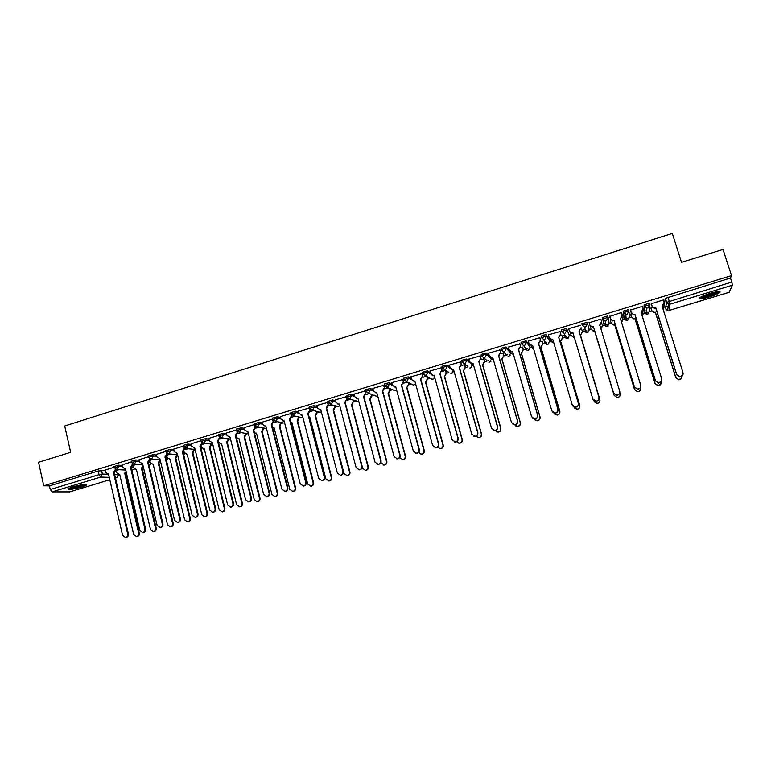 <?xml version="1.0" encoding="UTF-8"?>
<svg xmlns="http://www.w3.org/2000/svg" width="771" height="771" viewBox="0 0 771 771"><rect width="100%" height="100%" fill="white"/><g stroke="black" fill="none" stroke-linecap="round" stroke-linejoin="round"><path stroke-width="1.16" d="M122.146 465.405L118.561 465.202L114.012 466.513M139.233 460.21L135.696 459.969L131.128 461.289M156.446 454.996L152.957 454.707L148.379 456.037M173.793 449.734L170.333 449.406L165.746 450.746M191.256 444.443L187.835 444.057L183.238 445.416M208.845 439.113L205.471 438.68L200.855 440.048M226.568 433.755L223.233 433.263L218.607 434.642M244.417 428.358L241.121 427.799L236.475 429.196M262.4 422.922L259.143 422.306L254.488 423.713M280.509 417.458L277.3 416.764L272.626 418.181M298.762 411.955L295.592 411.184L290.889 412.62M317.151 406.423L314.009 405.556L309.306 407.011M335.684 400.853L332.571 399.898L327.848 401.363M354.352 395.263L351.277 394.193L346.526 395.677M373.164 389.644L370.109 388.439L365.348 389.943M392.131 384.006L389.095 382.647L384.305 384.18M411.242 378.359L408.225 376.807L403.416 378.368M430.507 372.701L427.491 370.928L424.513 371.4L422.662 372.518M449.946 367.063L446.91 365.001L441.976 366.312L442.275 367.796M469.549 361.464L466.474 359.035L461.511 360.356L461.81 361.85M489.373 355.98L486.193 353.022L481.191 354.361L481.49 355.865M510.344 351.788L506.055 346.96L501.034 348.309L501.333 349.832M529.725 345.88L526.073 340.849L521.023 342.218L521.321 343.76M545.762 342.758L544.625 342.777L546.87 344.579L547.863 344.464L549.646 341.245L549.241 339.895L546.253 334.691L543.43 335.106L541.165 336.079L541.464 337.631L546.668 336.089L549.656 341.274M566.589 328.485L561.461 329.892L561.77 331.463L567.003 329.882L569.326 335.269L566.589 328.485L567.003 329.882L565.153 333.226L564.064 333.332L561.77 331.482M582.23 325.246L584.495 327.097L585.632 326.991L587.502 323.637L587.078 322.23L581.806 323.839L582.23 325.246L587.502 323.637L589.16 329.246L587.357 332.494L586.249 332.59L588.331 331.964M608.155 317.324L607.731 315.927L602.421 317.546L602.845 318.953L608.165 317.334L606.285 320.707L605.071 320.803L602.845 318.953L604.011 324.736L606.16 326.528L607.336 326.441L609.148 323.174L608.271 317.999M628.972 310.954L628.548 309.576L623.19 311.214L623.623 312.621L628.982 310.992L627.093 314.375L625.811 314.462L623.623 312.621L624.105 318.635L626.216 320.418L627.459 320.331L629.281 317.064L629.049 312.274M649.953 304.545L649.529 303.176L644.132 304.824L644.575 306.241L649.972 304.593L648.074 307.995L646.696 308.072L644.575 306.241L644.354 312.486L646.416 314.26L647.736 314.183L649.567 310.906L649.857 306.444M708.992 297.047C714.322 295.38 717.946 293.847 719.854 292.469C721.049 290.898 717.878 291.178 710.342 293.288C704.993 294.975 701.388 296.498 699.528 297.866C698.362 299.418 701.514 299.148 708.992 297.047M81.813 487.031L86.429 485.142C86.15 483.947 81.504 484.535 72.484 486.906L67.896 488.795C68.233 489.98 72.869 489.392 81.813 487.031M211.813 444.568L212.729 444.289M229.103 439.316L230.192 438.988M246.518 434.034L247.722 433.668M264.048 428.705L265.369 428.31M281.714 423.346L283.15 422.913M299.505 417.949L301.056 417.477M317.421 412.514L319.098 412.003M335.462 407.03L337.255 406.49M353.648 401.518L355.556 400.93M371.95 395.957L373.983 395.34M390.396 390.357L392.545 389.702M408.977 384.719L411.242 384.025M427.693 379.033L430.064 378.32L432.849 379.342L434.651 377.192M446.544 373.309L448.857 372.615M453.493 371.208L453.974 371.053M465.539 367.545L467.785 366.861M472.459 365.444L473.529 365.126M484.68 361.744L488.13 360.693M491.57 359.643L492.823 359.267M503.955 355.884L507.569 354.785M510.816 353.802L512.195 353.388M523.374 349.995L527.152 348.849M530.207 347.914L531.711 347.461M542.948 344.049L546.89 342.854M549.752 341.987L551.371 341.495M562.666 338.064L566.772 336.821M569.432 336.011L571.186 335.481L573.364 337.149L574.173 336.85M582.529 332.031L586.808 330.74M589.266 329.988L591.116 329.429M602.546 325.96L606.999 324.61M609.254 323.926L611.201 323.328M622.746 319.83L627.343 318.433M629.396 317.806L631.439 317.189M643.101 313.652L647.842 312.207M649.683 311.648L651.832 311.002M663.619 307.417L664.987 307.003M665.845 306.742L669.797 305.547M69.718 491.869L52.033 491.888L50.24 489.537L49.431 485.894L98.206 471.004L105.174 470.551M115.958 471.033L116.498 471.062M38.55 462.282L43.754 485.807L731.515 275.613L723.005 249.457L681.516 262.352L672.302 233.44L64.706 425.987L70.653 452.307L38.55 462.282M49.431 485.894L43.754 485.807M664.342 304.969L665.238 298.387L666.491 302.386L731.804 282.051L732.421 285.183L729.135 292.276M731.804 282.051L730.484 278.003L731.515 275.613M663.339 299.919L651.283 303.755M652.68 307.407L650.965 308.246M642.359 306.376L630.408 310.115M631.786 313.758L630.582 314.452M609.697 316.428L621.522 312.486L622.284 315.214L620.289 318.895M611.066 320.061L610.362 320.601M600.869 319.127L601.602 321.507L599.616 325.179M600.917 319.107L589.15 322.702M580.37 325.372L568.603 328.629M561.857 335.346L560.912 335.318M560.045 331.569L548.306 334.826L549.164 337.476L551.477 339.327L552.701 339.153L572.246 404.929L575.445 407.146C577.672 406.702 578.626 405.382 578.298 403.175L558.676 337.341L560.71 333.959L558.802 337.582L578.385 403.32C578.713 405.517 577.768 406.837 575.542 407.281L572.766 405.941M542.148 341.341L540.731 341.457M539.883 337.717L528.328 341.139M522.593 347.287L520.714 347.548M519.866 343.827L508.359 347.172M503.174 353.195L500.842 353.59M500.013 349.88L488.554 353.185M483.909 359.055L481.123 359.585M480.304 355.894L468.893 359.161M460.75 361.85L449.387 365.097M441.34 367.767L430.035 370.986M422.074 373.646L410.818 376.836M402.954 379.477L391.755 382.647M383.977 385.259L372.836 388.411M365.146 391.003L354.053 394.135M346.449 396.708L335.404 399.821M327.897 402.366L316.9 405.459M309.479 407.984L298.531 411.059M291.12 413.497L280.297 416.619M272.838 419L262.198 422.142M254.681 424.484L244.234 427.616M236.658 429.919L226.395 433.061M208.671 438.41L209.298 440.945L212.314 442.602L227.647 504.957L230.654 507.067C232.418 506.566 233.17 505.342 232.919 503.424L217.538 441.022L219.388 437.88L218.762 435.336L208.681 438.458M201.029 440.742L191.102 443.817M183.411 446.12L173.648 449.136M165.91 451.449L156.205 454.418L156.899 456.895L159.848 458.552L174.564 520.358L177.513 522.468C179.229 521.957 179.961 520.753 179.73 518.864L164.955 457.001L166.777 453.888L167.452 453.946L165.63 457.058L180.385 518.825C180.626 520.714 179.884 521.919 178.178 522.42L177.677 522.459M148.543 456.75L139.108 459.67M131.301 462.012L121.905 464.874L122.599 467.342L125.49 468.999L139.811 530.448L142.722 532.539C144.408 532.038 145.131 530.843 144.9 528.973L130.53 467.467L132.333 464.383L133.046 464.421L131.243 467.505L145.603 528.925C145.835 530.795 145.112 531.98 143.435 532.491L143.001 532.52M541.367 336.763L541.069 336.272M604.011 324.736L602.421 317.546M623.691 317.295L623.19 311.214M643.939 311.156L644.132 304.824M114.175 467.236L105.058 470.059M570.299 332.783L571.041 335.096L573.267 336.908M119.023 469.732L116.276 470.57L116.941 472.98L119.765 474.589L133.672 534.554L136.525 536.606C138.154 536.105 138.857 534.949 138.635 533.118L124.671 473.105L126.174 471.929M544.22 341.428L544.981 341.466M563.861 335.452L565.037 335.433M583.657 329.439L585.208 329.342M603.751 323.463L605.524 323.194M623.999 317.373L625.975 316.997M644.402 311.224L646.58 310.732M730.484 278.003L665.238 298.387M464.566 364.625L461.55 365.541M445.551 370.408L442.13 371.449M426.363 376.248L422.855 377.308M407.213 382.069L403.725 383.129M388.199 387.852L384.739 388.902M369.328 393.595L365.897 394.636M350.593 399.291L347.191 400.332M331.993 404.948L328.619 405.98M313.537 410.567L310.193 411.579M295.206 416.138L291.891 417.15M277.011 421.679L273.734 422.672M258.95 427.173L255.702 428.156M241.015 432.627L237.805 433.601M223.214 438.044L220.034 439.007M205.539 443.412L202.397 444.375M187.989 448.751L184.876 449.695M170.564 454.052L167.49 454.986M153.265 459.314L150.22 460.239M136.081 464.547L133.084 465.453M651.283 303.408L652.131 306.126L654.242 307.957L655.803 308.101L654.222 308.246L652.112 306.424L651.216 303.562M664.216 303.745L662.125 306.183M682.942 374.841L679.781 377.029L676.678 374.793L655.803 308.101M655.832 307.812L676.736 374.6L679.839 376.836C682.316 376.499 683.376 375.14 683.029 372.779L662.048 305.923L664.139 302.473L663.291 299.755M650.975 307.928L651.803 310.578L653.856 312.361L655.417 312.226L675.81 377.462L678.846 379.65C681.005 379.409 682.075 378.253 682.065 376.171M663.108 309.325L663.108 305.702M663.59 308.255L663.166 309.489M681.863 377.703L678.779 379.824L675.753 377.645L655.389 312.506L653.837 312.64L651.803 310.578M650.907 308.063L651.784 310.858M630.379 309.788L631.218 312.496L633.386 314.327L634.89 314.462L633.386 314.616L631.227 312.775L630.321 309.846M643.236 309.846L641.125 312.563M661.807 380.556L658.607 383.168L655.485 380.941L634.89 314.462M634.88 314.183L655.504 380.768L658.646 382.994C661.055 382.628 662.096 381.279 661.749 378.956L641.048 312.303L643.13 308.863L642.291 306.154M614.101 320.495L612.714 320.929L610.507 319.088L609.601 316.129L610.468 318.809L612.675 320.659L614.101 320.495L634.446 386.878L637.607 389.104C639.969 388.719 640.98 387.37 640.643 385.076L620.414 318.577M622.399 315.888L620.433 318.857M640.768 386.136C640.585 388.006 639.535 389.047 637.607 389.268L634.456 387.052L614.13 320.765M718.466 291.477L716.963 292.575C712.886 294.898 701.735 298.059 700.386 297.269M701.851 296.488C706.487 295.881 711.267 294.397 716.192 292.055L716.799 291.698M699.567 297.828C704.945 297.404 711.113 295.572 718.09 292.344L719.468 291.448M84.964 484.467C83.586 485.884 70.951 488.795 69.062 488.13M70.797 487.455L83.133 484.612M68.32 488.506C71.269 488.881 83.345 486.096 85.793 484.477M630.562 314.134L631.382 316.775L633.492 318.577L634.957 318.423L655.09 383.466L658.155 385.645C660.419 385.327 661.451 384.064 661.229 381.867M642.185 315.985L643.014 313.248L642.532 311.715M643.11 314.202L642.253 316.197M661.239 383.264L658.126 385.818L655.071 383.64L634.967 318.693L633.502 318.837L631.382 316.775M630.505 314.183L631.391 317.045M610.304 320.293L611.114 322.933L613.273 324.736L614.66 324.581L634.533 389.422L637.617 391.601C639.92 391.225 640.913 389.914 640.576 387.668L640.499 387.399M621.387 322.471L622.65 319.425L622.081 317.556M622.766 320.081L621.465 322.702M640.701 388.7C640.528 390.521 639.496 391.543 637.617 391.764L634.533 389.586L614.699 324.842L613.302 324.996L611.114 322.933M610.266 320.302L611.152 323.194M593.477 326.769L592.195 327.193L589.95 325.343L589.054 322.394L589.873 325.083L592.118 326.933L593.477 326.769L613.552 392.94L616.723 395.166C619.046 394.762 620.029 393.422 619.691 391.157L599.732 324.861M601.679 321.864L599.799 325.131M619.797 391.591C619.942 393.73 618.94 394.974 616.761 395.321L613.591 393.104L593.545 327.029M568.641 328.619L569.441 331.299L571.725 333.149L573.007 332.985L592.822 398.964L596.002 401.18C598.277 400.756 599.25 399.426 598.913 397.19L579.031 331.154L581.074 327.762L579.117 331.405L598.971 397.344C599.308 399.571 598.335 400.901 596.07 401.325L593.015 399.465M573.084 333.245L571.822 333.4L569.586 331.684M552.778 339.413L551.612 339.568L549.463 338.132M559.958 331.27L560.835 334.209M559.91 331.279L560.71 333.959M620.221 394.02C620.376 396.111 619.383 397.316 617.263 397.653L614.159 395.484L594.586 330.932L593.265 331.096L591.068 329.284L590.2 326.412L591 329.034L593.198 330.846L594.518 330.682L614.13 395.34L617.224 397.508C619.489 397.113 620.453 395.812 620.125 393.595L619.826 392.612M600.715 328.803L602.45 325.555L601.708 323.107M602.537 325.902L600.792 329.053M580.486 335.202L582.404 331.646L581.613 329.024L582.49 331.896L580.486 335.202L599.896 399.629C600.214 401.807 599.269 403.098 597.053 403.512L594.075 401.691M593.631 400.361L596.995 403.368C599.212 402.954 600.156 401.662 599.838 399.474L580.399 334.961M574.241 337.091L573.364 337.149M561.77 335.057L562.628 337.92L560.633 341.225L562.512 337.688L561.731 335.067M550.696 339.327L551.226 341.11L553.829 342.931M573.73 406.837L576.91 409.189C579.088 408.765 580.014 407.474 579.696 405.315L560.517 340.994M560.633 341.225L579.782 405.45C580.11 407.599 579.175 408.89 577.007 409.314L574.299 408.013M553.896 343.162L551.516 341.746M528.27 340.936L529.051 343.596L531.383 345.447L532.559 345.283L551.834 410.856L555.033 413.063C557.231 412.61 558.165 411.3 557.838 409.112L538.476 343.48L540.51 340.107L538.63 343.712L557.963 409.247C558.291 411.425 557.356 412.736 555.168 413.189L552.72 412.254M532.626 345.533L529.523 344.492M539.806 337.467L540.654 340.348M539.719 337.438L540.51 340.107M542.08 341.1L542.909 343.905L540.934 347.191L542.765 343.683L541.994 341.071M531.132 345.62L531.566 347.085L533.609 348.868M553.915 413.025L556.97 414.962C559.12 414.519 560.025 413.237 559.707 411.107L540.779 346.969M540.934 347.191L559.833 411.232C560.151 413.362 559.235 414.644 557.096 415.077L554.706 414.172M533.667 349.07L532.019 347.952M508.311 347.017L509.082 349.677L511.443 351.528L512.561 351.354L531.585 416.735L534.785 418.932C536.944 418.48 537.859 417.169 537.541 415.01L518.44 349.571L520.454 346.218L518.623 349.793L537.695 415.126C538.013 417.284 537.098 418.595 534.949 419.048L532.809 418.412M512.638 351.615L509.737 350.776M519.818 343.644L520.637 346.439M519.673 343.548L520.454 346.218M522.536 347.114L523.336 349.851L521.369 353.118L523.172 349.629L522.41 347.027M511.684 351.749L513.515 354.631M534.245 419.029L537.185 420.687C539.295 420.243 540.192 418.961 539.873 416.851L521.196 352.906M521.369 353.118L540.028 416.966C540.336 419.077 539.44 420.359 537.339 420.802L535.257 420.176M513.553 354.776L512.686 354.082M488.515 353.06L489.277 355.71L491.647 357.561L492.717 357.387L511.491 422.566L514.691 424.763C516.811 424.291 517.717 422.99 517.399 420.85L498.548 355.614L500.562 352.27L498.77 355.826L517.582 420.966C517.9 423.106 516.994 424.407 514.874 424.869L513.023 424.435M492.794 357.638L490.105 356.973M499.974 349.735L500.764 352.492M499.791 349.62L500.562 352.27M503.135 353.051L503.916 355.749L501.96 359.007L503.714 355.537L502.962 352.945M492.351 357.744L493.498 360.124M514.633 424.763L517.543 426.373C519.615 425.92 520.502 424.648 520.194 422.556L501.757 358.804M501.96 359.007L520.367 422.662C520.676 424.754 519.799 426.026 517.726 426.479L515.915 426.055M468.864 359.055L469.616 361.695L471.997 363.546L473.028 363.372L491.551 428.358L494.741 430.546C496.832 430.073 497.719 428.772 497.411 426.652L478.82 361.609L480.815 358.284L479.061 361.811L497.623 426.758C497.941 428.869 497.044 430.17 494.963 430.642L493.344 430.343M472.835 363.43L470.618 363.093M480.275 355.768L481.056 358.496M480.054 355.633L480.815 358.284M483.88 358.939L484.641 361.599L482.694 364.847L484.41 361.397L483.668 358.814M495.242 430.603L498.047 432.02C500.09 431.558 500.967 430.285 500.658 428.213L482.463 364.654M482.694 364.847L500.861 428.319C501.169 430.382 500.302 431.654 498.259 432.107L496.678 431.818M449.358 365.001L450.1 367.632L452.5 369.482L453.483 369.309L471.756 434.102L474.946 436.28C477.008 435.798 477.885 434.507 477.577 432.406L459.237 367.565L461.212 364.249L459.506 367.757L477.818 432.502C478.126 434.603 477.249 435.894 475.196 436.367L473.78 436.164M460.721 361.753L461.482 364.452M453.3 369.367L451.276 369.145M460.47 361.609L461.212 364.249M464.759 364.77L465.501 367.41L463.564 370.639L465.25 367.218L464.518 364.644M475.9 436.213L478.695 437.62C480.709 437.147 481.567 435.885 481.268 433.832L463.313 370.456M463.564 370.639L481.499 433.928C481.798 435.972 480.95 437.234 478.936 437.706L477.548 437.504M430.006 370.899L430.738 373.53L433.138 375.371L434.092 375.207L452.124 439.798L455.304 441.976C457.328 441.494 458.196 440.202 457.897 438.121L439.798 373.472L441.773 370.167L440.096 373.656L458.167 438.207C458.475 440.289 457.608 441.571 455.574 442.053L454.321 441.918M441.311 367.68L442.062 370.359M434.16 375.458L432.059 375.12M441.031 367.536L441.773 370.167M445.773 370.552L446.515 373.174L444.588 376.393L446.226 372.991L445.503 370.427M456.663 441.725L459.487 443.18C461.472 442.708 462.321 441.446 462.022 439.412L444.298 376.219M444.588 376.393L462.282 439.499C462.581 441.523 461.733 442.776 459.757 443.258L458.523 443.113M410.798 376.759L411.521 379.38L413.931 381.221L414.846 381.057L432.627 445.455L435.798 447.623C437.803 447.141 438.66 445.86 438.362 443.788L420.503 379.332L422.469 376.046L420.831 379.505L438.66 443.865C438.959 445.937 438.111 447.209 436.107 447.7L434.979 447.604M422.055 373.559L422.787 376.229M414.914 381.308L412.977 381.038M421.737 373.424L422.469 376.046M427.018 376.605L427.654 378.898L425.746 382.108L427.346 378.725L426.71 376.441M437.543 447.141L440.414 448.693C442.381 448.221 443.209 446.968 442.92 444.944L425.428 381.934M425.746 382.108L443.209 445.021C443.498 447.035 442.67 448.288 440.713 448.761L439.605 448.674M391.735 382.58L392.449 385.192L394.858 387.023L395.745 386.859L413.295 451.074L416.446 453.232C418.431 452.741 419.27 451.469 418.981 449.416L401.363 385.153L403.31 381.876L401.72 385.317L419.308 449.483C419.597 451.536 418.759 452.808 416.783 453.3L415.762 453.232M402.934 379.399L403.667 382.05M395.812 387.109L394.029 386.888M402.597 379.265L403.31 381.876M408.408 382.657L408.938 384.575L406.702 387.62L408.611 384.421L408.071 382.493M418.537 452.442L421.486 454.167C423.424 453.685 424.252 452.442 423.963 450.437L406.702 387.62M407.04 387.774L424.281 450.505C424.561 452.51 423.742 453.753 421.814 454.235L420.812 454.167M372.817 388.343L373.521 390.955L375.93 392.786L376.788 392.622L394.097 456.644L397.248 458.803C399.195 458.302 400.033 457.039 399.744 455.006L382.358 390.926L384.295 387.668L382.744 391.08L400.101 455.063C400.39 457.097 399.561 458.36 397.605 458.851L396.67 458.812M383.958 385.192L384.681 387.823M376.846 392.863L375.207 392.69M383.592 385.057L384.295 387.668M389.914 388.584L390.367 390.222L388.642 393.345L388.102 393.249L390.001 390.068L389.557 388.43M399.657 457.617L402.703 459.612C404.611 459.121 405.421 457.887 405.141 455.892L388.102 393.249M388.468 393.403L405.488 455.95C405.768 457.935 404.958 459.179 403.05 459.661L402.125 459.622M354.034 394.077L354.727 396.67L357.137 398.501L357.966 398.337L375.043 462.166L378.175 464.325C380.113 463.824 380.932 462.561 380.643 460.547L363.498 396.66L365.425 393.412L363.912 396.805L381.038 460.595C381.317 462.61 380.498 463.872 378.571 464.373L377.703 464.344M365.126 390.945L365.84 393.567M358.033 398.588L356.51 398.434M364.731 390.81L365.425 393.412M371.545 394.424L371.921 395.822L370.215 398.935L369.646 398.848L371.535 395.677L371.159 394.28M380.893 462.59L384.045 465.009C385.934 464.518 386.743 463.284 386.464 461.309L369.646 398.848M370.032 398.983L386.83 461.357C387.109 463.332 386.3 464.556 384.421 465.048L383.572 465.019M335.395 399.764L336.079 402.346L338.488 404.177L339.288 404.014L356.135 467.66L359.257 469.809C361.165 469.308 361.975 468.055 361.695 466.041L344.782 402.346L346.699 399.118L345.215 402.481L362.11 466.089C362.389 468.093 361.58 469.346 359.671 469.847L358.862 469.828M346.439 396.641L347.133 399.253M339.346 404.255L337.949 404.129M346.006 396.525L346.699 399.118M353.291 400.188L353.61 401.373L351.74 404.534L353.195 401.238L352.877 400.053M362.197 467.216L362.476 468.257L365.531 470.358C367.391 469.876 368.191 468.643 367.912 466.686L351.325 404.399M351.74 404.534L368.307 466.725C368.586 468.681 367.786 469.905 365.926 470.397L365.136 470.387M316.891 405.401L317.565 407.984L319.965 409.806L320.746 409.652L337.37 473.105L340.474 475.254C342.363 474.743 343.162 473.5 342.893 471.505L326.2 407.994L328.109 404.775L326.663 408.119L343.326 471.534C343.606 473.529 342.796 474.772 340.917 475.283L340.156 475.273M327.877 402.308L328.562 404.91M320.803 409.893L319.512 409.786M327.424 402.192L328.109 404.775M335.163 405.874L335.433 406.895L333.747 409.989L333.13 409.921L335 406.77L334.73 405.748M327.569 411.598L344.097 473.587L347.143 475.678C348.993 475.187 349.774 473.963 349.504 472.016L333.13 409.921M333.573 410.037L349.928 472.054C350.198 474.001 349.408 475.215 347.567 475.707L346.825 475.707M298.522 411.01L299.187 413.584L302.338 415.251L318.741 478.512L321.835 480.651C323.695 480.15 324.495 478.907 324.225 476.921L307.754 413.603L309.653 410.394L310.135 410.519L308.236 413.719L324.687 476.95C324.957 478.926 324.157 480.169 322.307 480.67L321.574 480.68M309.566 408.331L310.135 410.519M302.405 415.482L301.201 415.386M308.978 407.82L309.653 410.394M307.754 413.603L308.236 413.719M317.16 411.502L317.392 412.369L315.705 415.453L315.069 415.396L316.929 412.254L316.698 411.386M309.826 417.217L309.142 417.169L309.769 416.995L325.863 478.868L328.899 480.959C330.72 480.468 331.491 479.254 331.231 477.316L315.069 415.396M315.532 415.502L331.675 477.336C331.944 479.273 331.164 480.487 329.342 480.979L328.639 480.979M280.287 416.571L280.943 419.135L284.075 420.802L300.256 483.88L303.331 486.019C305.171 485.508 305.952 484.265 305.692 482.299L289.443 419.164L291.332 415.974L291.843 416.089L289.954 419.279L306.183 482.318C306.444 484.284 305.663 485.518 303.822 486.029L303.128 486.038M291.428 414.48L291.843 416.089M284.133 421.024L283.015 420.947M290.677 413.401L291.332 415.974M289.443 419.164L289.954 419.279M299.283 417.072L297.799 420.879L297.134 420.831L298.791 416.957M291.93 422.643L290.831 422.566L291.872 422.421L307.764 484.111L310.771 486.202C312.573 485.701 313.344 484.496 313.084 482.569L297.134 420.831M297.625 420.927L313.556 482.588C313.816 484.506 313.045 485.72 311.243 486.212L310.578 486.222M262.188 422.094L262.834 424.648L265.937 426.315L281.897 489.209L284.962 491.339C286.783 490.828 287.564 489.595 287.294 487.638L271.267 424.686L273.146 421.506L273.686 421.612L271.806 424.792L287.814 487.648C288.075 489.604 287.294 490.838 285.482 491.339L284.807 491.358M273.368 420.368L273.686 421.612M265.995 426.536L264.964 426.459M272.5 418.942L273.146 421.506M271.267 424.686L271.806 424.792M281.521 422.585L279.844 426.324L279.333 426.218L281.01 422.479M272.587 427.847L274.11 427.809L289.79 489.325L292.787 491.406C294.57 490.905 295.332 489.701 295.071 487.792L279.333 426.218M279.844 426.324L295.572 487.802C295.823 489.71 295.062 490.915 293.279 491.406L292.633 491.426M274.168 428.021L273.146 427.953M244.214 427.568L244.86 430.122L247.934 431.779L263.682 494.49L266.727 496.62C268.53 496.11 269.301 494.886 269.04 492.939L253.225 430.17L255.095 426.999L255.654 427.105L253.784 430.266L269.58 492.939C269.84 494.886 269.069 496.11 267.267 496.62L266.621 496.63M255.403 426.103L255.654 427.105M247.992 432.001L247.028 431.933M254.449 424.445L255.095 426.999M253.225 430.17L253.784 430.266M263.884 428.05L262.362 431.615L261.658 431.577L263.354 427.953M254.469 432.955L256.473 433.157L271.941 494.49L274.929 496.572C276.693 496.071 277.444 494.876 277.194 492.968L261.658 431.577M262.198 431.673L277.705 492.977C277.965 494.876 277.203 496.071 275.449 496.572L274.823 496.582M256.521 433.36L255.577 433.302M226.385 433.013L227.011 435.557L230.066 437.215L245.592 499.743L248.619 501.863C250.402 501.352 251.173 500.138 250.912 498.201L235.319 435.615L237.179 432.464L237.757 432.55L235.897 435.702L251.481 498.191C251.731 500.128 250.97 501.343 249.187 501.854L248.561 501.873M237.555 431.741L237.757 432.55M230.115 437.427L229.228 437.359M236.543 429.91L237.179 432.464M235.319 435.615L235.897 435.702M246.373 433.456L244.831 436.935L244.108 436.897L245.824 433.369M236.418 437.755L238.962 438.458L254.228 499.627L257.196 501.699C258.94 501.198 259.682 500.013 259.441 498.114L244.108 436.897M244.667 436.984L259.981 498.114C260.232 500.003 259.48 501.189 257.736 501.69L257.129 501.709M239.01 438.67L238.133 438.612M219.831 437.311L218.145 441.099L233.517 503.405C233.758 505.333 233.006 506.547 231.242 507.048L230.635 507.077M212.372 442.814L211.553 442.756M223.233 433.263L223.561 434.584L218.877 435.769L218.588 434.642M217.538 441.022L218.145 441.099M228.987 438.824L227.262 442.255L226.684 442.178L228.409 438.747M217.711 440.973L220.93 443.874L221.566 443.73L236.639 504.726L239.588 506.798C241.313 506.296 242.055 505.101 241.815 503.222L226.684 442.178M227.262 442.255L242.373 503.212C242.624 505.092 241.882 506.277 240.157 506.778L239.559 506.798M221.614 443.932L220.805 443.874M191.092 443.778L191.709 446.303L194.706 447.961L209.818 510.123L212.815 512.243C214.56 511.732 215.311 510.518 215.061 508.609L199.882 446.39L201.723 443.258L202.349 443.325L200.518 446.457L215.678 508.581C215.919 510.498 215.167 511.703 213.432 512.214L212.844 512.233M202.224 442.814L202.349 443.325M194.755 448.163L193.993 448.105M201.385 441.879L201.723 443.258M199.882 446.39L200.518 446.457M211.717 444.144L210.146 447.44L209.384 447.431L211.109 444.077M201.086 446.236L201.366 447.344L204.305 448.963L219.176 509.785L222.106 511.848C223.812 511.356 224.554 510.171 224.313 508.291L209.384 447.431M209.982 447.488L224.891 508.272C225.132 510.142 224.4 511.327 222.694 511.828L222.125 511.848M204.354 449.165L203.602 449.108M173.639 449.098L174.236 451.623L177.214 453.271L192.124 515.259L195.102 517.37C196.827 516.859 197.569 515.654 197.328 513.756L182.361 451.71L184.192 448.587L184.838 448.655L183.006 451.777L197.974 513.727C198.205 515.626 197.463 516.83 195.738 517.341L195.198 517.36M177.263 453.473L176.559 453.415M183.922 447.508L184.192 448.587M182.361 451.71L183.006 451.777M194.562 449.426L192.991 452.644L192.201 452.635L193.935 449.358M183.941 451.314L184.24 452.538L187.16 454.167L201.829 514.806L204.749 516.869C206.435 516.377 207.168 515.192 206.927 513.332L192.201 452.635M192.827 452.693L207.544 513.303C207.775 515.163 207.052 516.339 205.356 516.84L204.826 516.869M187.199 454.35L186.505 454.302M159.896 458.745L159.25 458.687L159.896 458.735M166.565 453.011L166.777 453.888M164.955 457.001L165.63 457.058M177.532 454.659L175.952 457.81L175.142 457.81L176.887 454.601M166.902 456.278L167.24 457.704L170.131 459.323L184.606 519.799L187.507 521.851C189.184 521.36 189.907 520.184 189.676 518.334L175.142 457.81M175.788 457.858L190.312 518.295C190.543 520.146 189.82 521.321 188.143 521.813L187.652 521.842M170.179 459.506L169.533 459.458L170.179 459.506M139.098 459.632L139.686 462.137L142.616 463.795L157.12 525.427L160.06 527.518C161.756 527.017 162.488 525.822 162.257 523.933L147.685 462.253L149.497 459.15L150.191 459.208L148.379 462.301L162.932 523.894C163.163 525.774 162.44 526.969 160.744 527.47L160.281 527.509M142.654 463.978L142.086 463.93M149.323 458.437L149.497 459.15M147.685 462.253L148.379 462.301M160.541 461.463L158.2 462.937L159.944 459.805M149.94 461.077L150.355 462.831L153.227 464.45L167.509 524.752L170.391 526.805C172.058 526.304 172.771 525.138 172.54 523.297L158.2 462.937M158.865 462.986L173.196 523.258C173.427 525.099 172.714 526.265 171.046 526.757L170.593 526.795M132.198 463.805L132.333 464.383M130.53 467.467L131.243 467.505M143.406 467.168L141.372 468.036L143.155 466.118M133.055 465.617L133.595 467.92L136.438 469.539L150.538 529.677L153.4 531.72C155.048 531.229 155.752 530.062 155.53 528.222L141.372 468.036M142.066 468.074L156.205 528.174C156.426 530.014 155.723 531.171 154.075 531.672L153.651 531.701M105.049 470.021L105.627 472.507L108.499 474.155L122.618 535.44L125.519 537.532C127.176 537.021 127.899 535.835 127.678 533.966L113.501 472.642L115.293 469.568L116.026 469.606L114.233 472.671L128.4 533.918C128.622 535.778 127.909 536.963 126.242 537.464L125.837 537.503M113.501 472.642L114.233 472.671M126.338 472.642L124.671 473.105M125.384 473.134L139.329 533.069C139.551 534.891 138.847 536.047 137.219 536.539L136.824 536.577M114.31 467.814L118.869 466.503L122.444 466.696M118.561 465.202L118.869 466.503L117.231 469.539L115.727 469.433M131.436 462.6L136.004 461.28L139.541 461.511M135.696 459.969L136.004 461.28L134.356 464.335L132.737 464.161M148.687 457.348L153.265 456.018L156.764 456.297M152.957 454.707L153.265 456.018L151.608 459.082L149.853 458.841M166.064 452.066L170.651 450.717L174.101 451.045M170.333 449.406L170.651 450.717L168.984 453.791L167.076 453.464M183.556 446.737L188.163 445.378L191.574 445.754M187.835 444.057L188.163 445.378L186.486 448.462L184.414 448.018M201.183 441.369L205.799 440L209.163 440.424M205.471 438.68L205.799 440L204.113 443.103L201.867 442.496M236.813 430.526L241.458 429.129L244.744 429.669M241.121 427.799L241.458 429.129L239.762 432.252L237.14 431.23M254.825 425.043L259.48 423.636L262.738 424.243M259.143 422.306L259.48 423.636L257.774 426.768L254.999 425.467M272.963 419.52L277.637 418.104L280.856 418.778M277.3 416.764L277.637 418.104L275.931 421.245L273.001 419.636M303.032 417.93L293.635 415.781L291.236 413.96L295.939 412.524L299.109 413.285M295.592 411.184L295.939 412.524L294.214 415.685L291.187 413.738L290.84 412.398M309.653 408.36L314.366 406.905L317.498 407.753M314.009 405.556L314.366 406.905L312.631 410.076L309.624 408.351M328.205 402.713L332.927 401.248L336.031 402.192M332.571 399.898L332.927 401.248L331.193 404.428L328.157 402.703M346.883 397.026L351.634 395.542L354.708 396.602M351.277 394.193L351.634 395.542L349.889 398.742L346.825 397.007M365.714 391.302L370.475 389.798L373.53 390.993M370.109 388.439L370.475 389.798L368.721 393.008L365.637 391.273M384.681 385.539L389.471 384.006L392.497 385.355M389.095 382.647L389.471 384.006L387.697 387.235L384.584 385.5M403.792 379.727L408.601 378.175L411.637 379.717M408.225 376.807L408.601 378.175L406.818 381.414L403.676 379.679M423.048 373.887L424.898 372.769L427.876 372.297L430.979 374.108M427.491 370.928L427.876 372.297L426.084 375.544L422.913 373.81M442.448 367.998L444.347 366.842L447.296 366.379L450.64 368.625M446.91 365.001L447.296 366.379L445.493 369.637L444.694 369.752L442.303 367.902M462.002 362.071L463.94 360.867L466.869 360.414L472.382 364.799M466.474 359.035L466.869 360.414L465.058 363.69L464.219 363.796L461.829 361.946M486.462 360.086L481.518 355.951L483.687 354.843L486.588 354.4L491.493 358.987M486.193 353.022L486.588 354.4L484.766 357.686L483.889 357.802L481.596 355.739L481.191 354.361M506.402 354.621L501.352 349.899L503.588 348.781L506.46 348.347L510.73 353.128M506.055 346.96L506.46 348.347L504.629 351.643L503.714 351.759L501.429 349.697L501.034 348.309M526.024 348.714L525.118 348.694L527.393 350.497L523.673 345.668L521.331 343.808L523.634 342.661L526.487 342.237L530.12 347.229M526.073 340.849L526.487 342.237L524.646 345.553L523.673 345.668L521.427 343.606L521.023 342.218M546.253 334.691L546.668 336.089L544.818 339.413L543.796 339.529L541.473 337.669M101.55 470.387L102.398 474.059L107.246 474.242M114.667 474.522L118.638 474.84L117.211 477.451M118.416 474.637L116.845 477.606L115.371 477.557M109.231 477.355L100.76 477.085L52.033 491.888M69.39 491.965L109.781 479.735L69.563 491.937M115.477 478.02L116.999 477.586L115.477 478.039M664.332 304.911L665.546 308.785L666.491 302.386L668.582 304.217L667.561 310.559L665.566 308.843M732.421 285.183L670.028 304.14L668.958 310.491L729.231 292.248M131.947 467.207L133.441 467.284M148.851 462.128L150.21 462.215M165.784 457.01L167.095 457.116M183.035 451.873L184.105 451.979M200.585 446.737L201.231 446.804M219.436 436.906L221.875 437.697L223.561 434.584L226.896 435.066M433.138 375.371L434.333 376.055M451.7 369.338L453.425 370.572M453.165 369.646L453.396 370.475L451.661 373.636L450.881 373.742L453.03 372.634M472.083 363.729L472.363 364.722L470.618 367.883L469.799 367.998L471.91 366.996M491.098 357.619L491.474 358.92L489.71 362.1L488.862 362.206L490.944 361.291M510.325 351.73L510.72 353.07L508.947 356.269L508.06 356.375L510.123 355.527M529.716 345.832L530.111 347.181L528.328 350.391L527.393 350.497L529.446 349.716M623.681 317.267L624.105 318.635M643.93 311.118L644.363 312.525M584.061 330.798L586.249 332.59L584.495 327.097L582.336 325.063L581.912 323.656M564.266 336.811L566.492 338.604L567.533 338.508L569.326 335.269M467.505 366.273L461.896 361.744L461.511 360.356M448.703 372.335L442.361 367.69L441.976 366.312M411.55 384.18L413.458 385.105L415.617 383.852L413.458 385.105L406.086 381.52L403.715 379.457L403.339 378.098M393.181 389.972L394.945 390.733L396.612 390.049M374.504 395.186L376.566 396.304L377.694 396.005M356.366 400.891L358.881 401.758M338.353 406.529L330.566 404.534L328.138 402.481L327.781 401.132M320.466 412.109L321.555 412.736M218.742 443.537L218.983 442.949M201.202 449.271L201.8 448.259M183.739 454.784L184.741 453.541M167.905 458.88L166.372 460.152L167.789 458.764M151.077 464.055L149.092 465.318L150.962 463.949M134.366 469.202L131.908 470.339L134.25 469.086M668.023 297.076L670.028 304.14L668.582 304.217L666.616 302.232L665.354 298.223M98.206 471.004L99.045 474.676L102.398 474.059L100.76 477.085L99.045 474.676L50.24 489.537M729.193 292.296L668.9 310.511M307.928 413.545L308.419 413.67M289.617 419.116L290.127 419.222M305.692 482.299L306.183 482.318M297.799 420.879L297.307 420.773M299.476 417.815L298.984 417.699M271.45 424.638L271.98 424.734M287.294 487.638L287.814 487.648M280.018 426.267L279.507 426.17M281.685 423.212L281.174 423.115M295.572 487.802L295.071 487.792M253.399 430.122L253.958 430.218M269.04 492.939L269.58 492.939M262.362 431.615L261.832 431.529M264.019 428.57L263.489 428.483M277.705 492.977L277.194 492.968M235.492 435.567L236.071 435.654M250.912 498.201L251.481 498.191M244.831 436.935L244.282 436.849M246.489 433.9L245.93 433.813M259.981 498.114L259.441 498.114M219.388 437.88L219.995 437.957M232.919 503.424L233.517 503.405M227.435 442.207L226.847 442.13M229.074 439.181L228.495 439.104M242.373 503.212L241.815 503.222M200.055 446.332L200.682 446.399M215.061 508.609L215.678 508.581M210.146 447.44L209.548 447.373M211.784 444.433L211.187 444.366M224.891 508.272L224.313 508.291M182.525 451.661L183.18 451.719M197.328 513.756L197.974 513.727M192.991 452.644L192.364 452.587M194.62 449.647L193.993 449.58M207.544 513.303L206.927 513.332M165.129 456.952L165.804 457.001M179.73 518.864L180.385 518.825M175.952 457.81L175.306 457.752M177.571 454.823L176.925 454.765M190.312 518.295L189.676 518.334M147.849 462.205L148.543 462.243M162.257 523.933L162.932 523.894M159.028 462.937L158.363 462.889M173.196 523.258L172.54 523.297M130.694 467.419L131.417 467.457M144.9 528.973L145.603 528.925M142.23 468.026L141.536 467.987M156.205 528.174L155.53 528.222M113.665 472.594L114.397 472.623M127.678 533.966L128.4 533.918M125.538 473.086L124.825 473.057M139.329 533.069L138.635 533.118M86.294 484.554L86.429 485.142M644.248 304.651L646.696 308.072L646.416 314.26L648.594 313.758M623.305 311.041L625.811 314.462L626.216 320.418L628.355 319.878M602.537 317.373L602.961 318.78L605.071 320.803L606.16 326.528L608.261 325.95M561.461 329.892L561.876 331.289L564.064 333.332L566.492 338.604L568.545 337.939M541.165 336.079L546.87 344.579L548.923 343.856M422.585 372.229L422.961 373.598L425.322 375.66L432.107 379.448L434.285 378.224M384.237 383.919L384.604 385.278L386.994 387.341L394.945 390.733L396.622 390.087M365.281 389.702L365.647 391.061L368.046 393.114L376.566 396.304L377.703 396.043M346.458 395.436L346.825 396.795L349.234 398.848L358.891 401.787M309.248 406.789L309.595 408.129L312.033 410.182L321.526 412.63M272.568 417.969L272.915 419.308L275.372 421.342L284.692 423.221M254.43 423.501L254.767 424.831L257.244 426.864L266.496 428.512M236.427 428.984L236.764 430.324L239.241 432.348L248.435 433.774M200.807 439.855L201.135 441.176L203.631 443.19L212.729 444.26M183.19 445.224L183.508 446.544L186.023 448.558L195.073 449.474M165.698 450.563L166.016 451.873L168.531 453.878L177.552 454.659M148.331 455.854L148.639 457.164L151.174 459.169L160.156 459.815M131.089 461.116L131.398 462.427L133.932 464.412L142.886 464.942M113.973 466.339L114.272 467.64L116.816 469.626L125.74 470.05M230.51 439.027L221.373 437.793L218.877 435.769M218.781 443.682L219.07 443.055M201.231 449.377L201.896 448.375M183.749 454.842L184.838 453.647M301.586 415.396L302.078 415.521M283.342 420.947L283.863 421.062M303.331 486.019L303.822 486.029M291.65 422.672L291.159 422.566M265.224 426.459L265.773 426.556M284.962 491.339L285.482 491.339M273.936 428.05L273.416 427.953M293.279 491.406L292.787 491.406M247.24 431.933L247.809 432.02M266.727 496.62L267.267 496.62M256.338 433.379L255.799 433.292M275.449 496.572L274.929 496.572M229.392 437.359L229.98 437.436M248.619 501.863L249.187 501.854M238.865 438.68L238.297 438.603M257.736 501.69L257.196 501.699M211.668 442.747L212.276 442.824M230.654 507.067L231.242 507.048M221.518 443.942L220.93 443.874M240.157 506.778L239.588 506.798M194.07 448.105L194.706 448.163M212.815 512.243L213.432 512.214M204.286 449.165L203.679 449.108M222.694 511.828L222.106 511.848M176.598 453.415L177.253 453.473M195.102 517.37L195.738 517.341M187.18 454.35L186.553 454.302M205.356 516.84L204.749 516.869M177.513 522.468L178.178 522.42M188.143 521.813L187.507 521.851M142.018 463.93L142.654 463.969M160.06 527.518L160.744 527.47M171.046 526.757L170.391 526.805M142.722 532.539L143.435 532.491M154.075 531.672L153.4 531.72M125.519 537.532L126.242 537.464M137.219 536.539L136.525 536.606"/></g></svg>
